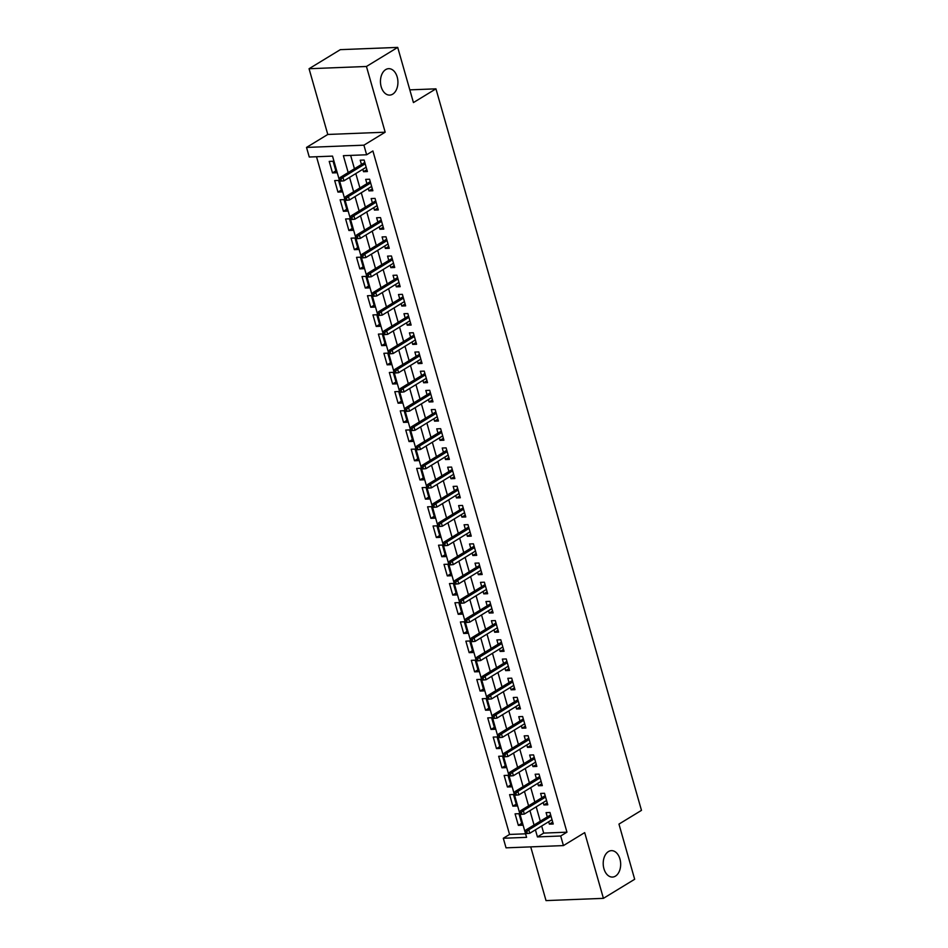 <?xml version="1.0" encoding="UTF-8"?>
<svg xmlns="http://www.w3.org/2000/svg" width="948" height="948" viewBox="0 0 948 948"><rect width="100%" height="100%" fill="white"/><g stroke="black" fill="none" stroke-linecap="round" stroke-linejoin="round"><path stroke-width="1.42" d="M392.685 94.172A13.225 8.722 -92.3 0 1 389.711 95.096A13.225 8.722 -92.3 0 1 380.693 84.538A13.225 8.722 -92.3 0 1 385.694 69.607A13.225 8.722 -92.3 0 1 388.668 68.671A13.225 8.722 -92.3 0 1 397.686 79.229A13.225 8.722 -92.3 0 1 392.685 94.172M615.442 876.142A13.225 8.722 -92.3 0 1 612.455 877.066A13.225 8.722 -92.3 0 1 603.449 866.519A13.225 8.722 -92.3 0 1 608.438 851.577A13.225 8.722 -92.3 0 1 611.424 850.652A13.225 8.722 -92.3 0 1 620.43 861.211A13.225 8.722 -92.3 0 1 615.442 876.142M541.663 826.016L543.69 833.102L566.951 832.178L560.695 835.994L563.432 845.592L506.042 847.844L503.305 838.257L526.578 837.345L332.523 156.112L309.261 157.024L306.524 147.426L363.914 145.174L366.639 154.773L343.377 155.685L348.189 172.572M327.783 134.462L385.172 132.199L366.449 66.479L397.71 47.4L340.332 49.651L309.06 68.73L327.783 134.462L306.524 147.426M530.726 846.884L546.024 900.6L603.414 898.349L584.691 832.617L563.432 845.592M316.514 156.74L509.562 834.441L503.305 838.257M366.449 66.479L309.06 68.73M397.71 47.4L413.435 102.574L435.95 88.839L641.476 810.362L618.961 824.096L634.674 879.27L603.414 898.349M362.823 169.289L363.511 171.695L367.386 171.541L364.115 160.034L360.228 160.188L361.461 164.478M368.298 188.474L368.973 190.892L372.86 190.738L369.578 179.219L365.703 179.373L366.923 183.663M373.761 207.671L374.448 210.077L378.323 209.923L375.041 198.405L371.166 198.559L372.386 202.86M379.224 226.856L379.911 229.262L383.786 229.108L380.504 217.602L376.629 217.756L377.861 222.045M384.687 246.042L385.374 248.459L389.261 248.305L385.978 236.787L382.103 236.941L383.324 241.23M390.161 265.239L390.849 267.644L394.724 267.49L391.441 255.984L387.566 256.126L388.787 260.427M395.624 284.424L396.311 286.829L400.186 286.687L396.904 275.169L393.029 275.323L394.25 279.613M401.087 303.621L401.774 306.026L405.649 305.872L402.379 294.354L398.492 294.508L399.724 298.81M406.562 322.806L407.249 325.211L411.124 325.057L407.841 313.551L403.966 313.705L405.187 317.995M412.024 341.991L412.712 344.408L416.587 344.254L413.304 332.736L409.429 332.89L410.65 337.18M417.487 361.188L418.175 363.594L422.05 363.44L418.779 351.921L414.892 352.075L416.125 356.377M422.95 380.373L423.638 382.779L427.524 382.625L424.242 371.118L420.367 371.272L421.587 375.562M428.425 399.558L429.112 401.976L432.987 401.822L429.705 390.303L425.83 390.458L427.05 394.747M433.888 418.755L434.575 421.161L438.45 421.007L435.168 409.5L431.293 409.643L432.513 413.944M439.351 437.94L440.038 440.346L443.913 440.204L440.642 428.686L436.755 428.84L437.988 433.129M444.825 457.137L445.513 459.543L449.388 459.389L446.105 447.871L442.23 448.025L443.451 452.326M450.288 476.323L450.975 478.728L454.85 478.574L451.568 467.068L447.693 467.222L448.914 471.512M455.751 495.508L456.438 497.925L460.313 497.771L457.043 486.253L453.156 486.407L454.388 490.697M461.226 514.705L461.901 517.11L465.788 516.956L462.506 505.438L458.631 505.592L459.851 509.894M466.689 533.89L467.376 536.295L471.251 536.141L467.968 524.635L464.093 524.789L465.314 529.079M472.151 553.075L472.839 555.492L476.714 555.338L473.431 543.82L469.556 543.974L470.777 548.264M477.614 572.272L478.302 574.678L482.176 574.524L478.906 563.017L475.031 563.159L476.252 567.461M483.089 591.457L483.776 593.863L487.651 593.721L484.369 582.202L480.494 582.356L481.714 586.646M488.552 610.654L489.239 613.06L493.114 612.906L489.832 601.388L485.957 601.542L487.177 605.831M494.015 629.839L494.702 632.245L498.577 632.091L495.306 620.585L491.42 620.727L492.652 625.028M499.489 649.025L500.165 651.43L504.052 651.288L500.769 639.77L496.894 639.924L498.115 644.213M504.952 668.221L505.639 670.627L509.514 670.473L506.232 658.955L502.357 659.109L503.578 663.41M510.415 687.407L511.102 689.812L514.977 689.658L511.695 678.152L507.82 678.306L509.04 682.596M515.878 706.592L516.565 709.009L520.452 708.855L517.17 697.337L513.295 697.491L514.515 701.781M521.353 725.789L522.04 728.194L525.915 728.04L522.632 716.522L518.757 716.676L519.978 720.978M526.815 744.974L527.503 747.38L531.378 747.225L528.095 735.719L524.22 735.873L525.441 740.163M532.278 764.159L532.966 766.577L536.841 766.422L533.57 754.904L529.683 755.058L530.916 759.348M537.753 783.356L538.428 785.762L542.315 785.608L539.033 774.101L535.158 774.243L536.378 778.545M543.216 802.541L543.903 804.947L547.778 804.805L544.496 793.286L540.621 793.44L541.841 797.73M521.684 823.326L518.343 825.364L515.072 813.846L518.947 813.692L522.23 825.21L518.343 825.364M516.222 804.129L512.88 806.167L509.597 794.661L513.484 794.507L516.755 806.013L512.88 806.167M510.759 784.944L507.417 786.982L504.135 775.464L508.01 775.31L511.292 786.828L507.417 786.982M505.284 765.759L501.954 767.797L498.672 756.279L502.547 756.125L505.829 767.643L501.954 767.797M499.821 746.562L496.479 748.6L493.209 737.094L497.084 736.94L500.354 748.446L496.479 748.6M494.358 727.377L491.017 729.415L487.734 717.897L491.609 717.743L494.892 729.261L491.017 729.415M488.895 708.192L485.554 710.218L482.271 698.712L486.146 698.558L489.429 710.076L485.554 710.218M483.421 688.995L480.079 691.033L476.808 679.515L480.683 679.372L483.966 690.879L480.079 691.033M477.958 669.809L474.616 671.848L471.334 660.329L475.221 660.175L478.491 671.694L474.616 671.848M472.495 650.612L469.153 652.651L465.871 641.144L469.746 640.99L473.028 652.508L469.153 652.651M467.02 631.427L463.691 633.465L460.408 621.947L464.283 621.805L467.565 633.311L463.691 633.465M461.558 612.242L458.216 614.28L454.933 602.762L458.82 602.608L462.091 614.126L458.216 614.28M456.095 593.045L452.753 595.083L449.471 583.577L453.345 583.423L456.628 594.929L452.753 595.083M450.632 573.86L447.29 575.898L444.008 564.38L447.883 564.226L451.165 575.744L447.29 575.898M445.157 554.675L441.815 556.713L438.545 545.195L442.42 545.041L445.702 556.559L441.815 556.713M439.694 535.478L436.353 537.516L433.07 526.01L436.957 525.856L440.228 537.362L436.353 537.516M434.231 516.293L430.89 518.331L427.607 506.813L431.482 506.659L434.765 518.177L430.89 518.331M428.757 497.096L425.427 499.134L422.144 487.627L426.019 487.473L429.302 498.992L425.427 499.134M423.294 477.911L419.952 479.949L416.67 468.431L420.556 468.288L423.827 479.795L419.952 479.949M417.831 458.725L414.489 460.764L411.207 449.245L415.082 449.091L418.364 460.61L414.489 460.764M412.368 439.528L409.026 441.567L405.744 430.06L409.619 429.906L412.901 441.413L409.026 441.567M406.893 420.343L403.552 422.381L400.281 410.863L404.156 410.709L407.439 422.227L403.552 422.381M401.431 401.158L398.089 403.196L394.806 391.678L398.693 391.524L401.964 403.042L398.089 403.196M395.968 381.961L392.626 383.999L389.344 372.493L393.219 372.339L396.501 383.845L392.626 383.999M390.493 362.776L387.151 364.814L383.881 353.296L387.756 353.142L391.038 364.66L387.151 364.814M385.03 343.579L381.689 345.617L378.406 334.111L382.293 333.957L385.563 345.475L381.689 345.617M379.567 324.394L376.226 326.432L372.943 314.914L376.818 314.772L380.101 326.278L376.226 326.432M374.093 305.209L370.763 307.247L367.48 295.729L371.355 295.575L374.638 307.093L370.763 307.247M368.63 286.012L365.288 288.05L362.018 276.543L365.892 276.389L369.175 287.896L365.288 288.05M363.167 266.826L359.825 268.865L356.543 257.346L360.418 257.192L363.7 268.711L359.825 268.865M357.704 247.641L354.362 249.679L351.08 238.161L354.955 238.007L358.237 249.525L354.362 249.679M352.229 228.444L348.888 230.483L345.617 218.976L349.492 218.822L352.774 230.328L348.888 230.483M346.767 209.259L343.425 211.297L340.142 199.779L344.029 199.625L347.3 211.143L343.425 211.297M341.304 190.062L337.962 192.1L334.68 180.594L338.555 180.44L341.837 191.958L337.962 192.1M509.562 834.441L525.571 833.813M336.374 172.761L333.092 161.255L329.217 161.397L332.499 172.915L336.374 172.761M566.951 832.178L372.896 150.957L366.639 154.773M350.642 155.401L354.445 168.756M355.808 173.567L359.908 187.941M361.283 192.764L365.371 207.138M366.746 211.949L370.846 226.323M372.209 231.134L376.309 245.52M377.683 250.331L381.771 264.705M383.146 269.516L387.234 283.89M388.609 288.702L392.709 303.087M394.072 307.899L398.172 322.273M399.546 327.084L403.635 341.458M405.009 346.269L409.109 360.655M410.472 365.466L414.572 379.84M415.947 384.651L420.035 399.037M421.41 403.848L425.498 418.222M426.873 423.033L430.973 437.407M432.335 442.218L436.436 456.604M437.81 461.415L441.898 475.789M443.273 480.6L447.373 494.975M448.736 499.786L452.836 514.172M454.211 518.983L458.299 533.357M459.673 538.168L463.773 552.554M465.136 557.365L469.236 571.739M470.599 576.55L474.699 590.924M476.074 595.735L480.162 610.121M481.537 614.932L485.637 629.306M486.999 634.117L491.1 648.491M492.474 653.302L496.562 667.688M497.937 672.499L502.037 686.873M503.4 691.685L507.5 706.059M508.863 710.881L512.963 725.256M514.337 730.067L518.426 744.441M519.8 749.252L523.9 763.638M525.263 768.449L529.363 782.823M530.738 787.634L534.826 802.008M536.201 806.819L540.301 821.205M548.679 821.738L549.366 824.144L553.241 823.99L549.959 812.472L546.084 812.626L547.304 816.927M435.95 88.839L409.809 89.859M385.172 132.199L363.914 145.174M535.419 829.832L537.433 836.918L560.695 835.994M349.563 177.383L353.651 191.757M355.026 196.58L359.126 210.954M360.489 215.765L364.589 230.139M365.964 234.95L370.052 249.336M371.426 254.147L375.515 268.521M376.889 273.332L380.989 287.706M382.352 292.517L386.452 306.903M387.827 311.714L391.915 326.088M393.29 330.899L397.39 345.273M398.752 350.085L402.853 364.47M404.227 369.282L408.315 383.656M409.69 388.467L413.778 402.853M415.153 407.664L419.253 422.038M420.616 426.849L424.716 441.223M426.09 446.034L430.179 460.42M431.553 465.231L435.653 479.605M437.016 484.416L441.116 498.79M442.491 503.601L446.579 517.987M447.954 522.798L452.042 537.172M453.417 541.983L457.517 556.369M458.879 561.18L462.98 575.554M464.354 580.366L468.442 594.74M469.817 599.551L473.917 613.937M475.28 618.748L479.38 633.122M480.755 637.933L484.843 652.307M486.217 657.118L490.317 671.504M491.68 676.315L495.78 690.689M497.143 695.5L501.243 709.874M502.618 714.697L506.706 729.071M508.081 733.882L512.181 748.256M513.543 753.067L517.644 767.453M519.018 772.265L523.106 786.639M524.481 791.45L528.581 805.824M529.944 810.635L534.044 825.021M543.69 833.102L537.433 836.918M552.708 822.106L549.366 824.144M335.829 170.877L332.499 172.915M547.245 802.909L543.903 804.947M541.77 783.723L538.428 785.762M536.307 764.538L532.966 766.577M530.844 745.341L527.503 747.38M525.37 726.156L522.04 728.194M519.907 706.971L516.565 709.009M514.444 687.774L511.102 689.812M508.981 668.589L505.639 670.627M503.507 649.404L500.165 651.43M498.044 630.207L494.702 632.245M492.581 611.022L489.239 613.06M487.106 591.825L483.776 593.863M481.643 572.639L478.302 574.678M476.18 553.454L472.839 555.492M470.718 534.257L467.376 536.295M465.243 515.072L461.901 517.11M459.78 495.887L456.438 497.925M454.317 476.69L450.975 478.728M448.842 457.505L445.513 459.543M443.38 438.308L440.038 440.346M437.917 419.123L434.575 421.161M432.454 399.938L429.112 401.976M426.979 380.741L423.638 382.779M421.516 361.555L418.175 363.594M416.054 342.37L412.712 344.408M410.579 323.173L407.249 325.211M405.116 303.988L401.774 306.026M399.653 284.791L396.311 286.829M394.19 265.606L390.849 267.644M388.716 246.421L385.374 248.459M383.253 227.224L379.911 229.262M377.79 208.039L374.448 210.077M372.315 188.853L368.973 190.892M366.852 169.656L363.511 171.695M550.646 814.889L526.01 829.915L528.806 829.808L551.037 816.24M526.78 831.586L525.228 831.645L525.773 833.565L527.325 833.505L526.78 831.586L528.806 829.808L529.79 833.256L552.02 819.7M526.01 829.915L525.228 831.645M527.325 833.505L529.79 833.256M545.183 795.692L520.547 810.73L523.343 810.611L545.574 797.055M521.317 812.4L519.765 812.46L520.31 814.379L521.862 814.32L521.317 812.4L523.343 810.611L524.327 814.071L546.558 800.503M520.547 810.73L519.765 812.46M521.862 814.32L524.327 814.071M539.72 776.507L515.084 791.533L517.869 791.426L540.099 777.858M515.842 793.215L514.302 793.275L514.847 795.194L516.399 795.123L515.842 793.215L517.869 791.426L518.864 794.874L541.083 781.318M515.084 791.533L514.302 793.275M516.399 795.123L518.864 794.874M534.257 757.31L509.621 772.347L512.406 772.241L534.636 758.673M510.38 774.018L508.827 774.078L509.372 775.997L510.925 775.938L510.38 774.018L512.406 772.241L513.389 775.689L535.62 762.133M509.621 772.347L508.827 774.078M510.925 775.938L513.389 775.689M528.783 738.125L504.146 753.15L506.943 753.044L529.174 739.487M504.917 754.833L503.364 754.892L503.909 756.812L505.462 756.753L504.917 754.833L506.943 753.044L507.927 756.504L530.157 742.936M504.146 753.15L503.364 754.892M505.462 756.753L507.927 756.504M523.32 718.94L498.684 733.965L501.48 733.859L523.711 720.29M499.454 735.636L497.901 735.707L498.447 737.615L499.999 737.556L499.454 735.636L501.48 733.859L502.464 737.307L524.694 723.751M498.684 733.965L497.901 735.707M499.999 737.556L502.464 737.307M517.857 699.743L493.221 714.78L496.005 714.662L518.236 701.105M493.979 716.451L492.427 716.51L492.972 718.43L494.524 718.371L493.979 716.451L496.005 714.662L496.989 718.122L519.22 704.554M493.221 714.78L492.427 716.51M494.524 718.371L496.989 718.122M512.382 680.557L487.746 695.583L490.543 695.476L512.773 681.92M488.516 697.266L486.964 697.325L487.509 699.245L489.061 699.186L488.516 697.266L490.543 695.476L491.526 698.937L513.757 685.368M487.746 695.583L486.964 697.325M489.061 699.186L491.526 698.937M506.919 661.372L482.283 676.398L485.08 676.291L507.31 662.723M483.053 678.069L481.501 678.128L482.046 680.048L483.599 679.989L483.053 678.069L485.08 676.291L486.063 679.74L508.294 666.183M482.283 676.398L481.501 678.128M483.599 679.989L486.063 679.74M501.456 642.175L476.82 657.213L479.605 657.094L501.836 643.538M477.579 658.884L476.026 658.943L476.583 660.863L478.124 660.803L477.579 658.884L479.605 657.094L480.589 660.555L502.819 646.986M476.82 657.213L476.026 658.943M478.124 660.803L480.589 660.555M495.982 622.99L471.357 638.016L474.142 637.909L496.373 624.341M472.116 639.699L470.564 639.758L471.109 641.678L472.661 641.606L472.116 639.699L474.142 637.909L475.126 641.358L497.356 627.801M471.357 638.016L470.564 639.758M472.661 641.606L475.126 641.358M490.519 603.793L465.883 618.831L468.679 618.724L490.91 605.156M466.653 620.502L465.101 620.561L465.646 622.481L467.198 622.421L466.653 620.502L468.679 618.724L469.663 622.172L491.894 608.616M465.883 618.831L465.101 620.561M467.198 622.421L469.663 622.172M485.056 584.608L460.42 599.646L463.216 599.527L485.447 585.971M461.178 601.316L459.638 601.376L460.183 603.295L461.735 603.236L461.178 601.316L463.216 599.527L464.2 602.987L486.431 589.419M460.42 599.646L459.638 601.376M461.735 603.236L464.2 602.987M479.593 565.423L454.957 580.449L457.742 580.342L479.972 566.774M455.715 582.119L454.163 582.191L454.708 584.11L456.261 584.039L455.715 582.119L457.742 580.342L458.725 583.79L480.956 570.234M454.957 580.449L454.163 582.191M456.261 584.039L458.725 583.79M474.119 546.226L449.482 561.263L452.279 561.157L474.51 547.589M450.253 562.934L448.7 562.994L449.245 564.913L450.798 564.854L450.253 562.934L452.279 561.157L453.263 564.605L475.493 551.037M449.482 561.263L448.7 562.994M450.798 564.854L453.263 564.605M468.656 527.041L444.019 542.066L446.816 541.96L469.047 528.403M444.79 543.749L443.237 543.808L443.783 545.728L445.335 545.669L444.79 543.749L446.816 541.96L447.8 545.42L470.03 531.852M444.019 542.066L443.237 543.808M445.335 545.669L447.8 545.42M463.193 507.855L438.557 522.881L441.341 522.775L463.572 509.206M439.315 524.552L437.763 524.611L438.32 526.531L439.86 526.472L439.315 524.552L441.341 522.775L442.325 526.223L464.556 512.667M438.557 522.881L437.763 524.611M439.86 526.472L442.325 526.223M457.718 488.658L433.094 503.696L435.879 503.578L458.109 490.021M433.852 505.367L432.3 505.426L432.845 507.346L434.397 507.287L433.852 505.367L435.879 503.578L436.862 507.038L459.093 493.47M433.094 503.696L432.3 505.426M434.397 507.287L436.862 507.038M452.255 469.473L427.619 484.499L430.416 484.392L452.646 470.824M428.389 486.182L426.837 486.241L427.382 488.161L428.934 488.101L428.389 486.182L430.416 484.392L431.399 487.853L453.63 474.284M427.619 484.499L426.837 486.241M428.934 488.101L431.399 487.853M446.792 450.288L422.156 465.314L424.953 465.207L447.172 451.639M422.915 466.985L421.374 467.044L421.919 468.964L423.472 468.904L422.915 466.985L424.953 465.207L425.936 468.656L448.167 455.099M422.156 465.314L421.374 467.044M423.472 468.904L425.936 468.656M441.33 431.091L416.693 446.129L419.478 446.01L441.709 432.454M417.452 447.8L415.899 447.859L416.445 449.779L417.997 449.719L417.452 447.8L419.478 446.01L420.462 449.471L442.692 435.902M416.693 446.129L415.899 447.859M417.997 449.719L420.462 449.471M435.855 411.906L411.219 426.932L414.015 426.825L436.246 413.257M411.989 428.603L410.437 428.674L410.982 430.593L412.534 430.522L411.989 428.603L414.015 426.825L414.999 430.274L437.229 416.717M411.219 426.932L410.437 428.674M412.534 430.522L414.999 430.274M430.392 392.709L405.756 407.747L408.552 407.64L430.783 394.072M406.526 409.418L404.974 409.477L405.519 411.396L407.071 411.337L406.526 409.418L408.552 407.64L409.536 411.088L431.767 397.52M405.756 407.747L404.974 409.477M407.071 411.337L409.536 411.088M424.929 373.524L400.293 388.55L403.078 388.443L425.308 374.887M401.051 390.232L399.499 390.292L400.056 392.211L401.596 392.152L401.051 390.232L403.078 388.443L404.061 391.903L426.292 378.335M400.293 388.55L399.499 390.292M401.596 392.152L404.061 391.903M419.454 354.339L394.83 369.365L397.615 369.258L419.846 355.69M395.589 371.035L394.036 371.106L394.581 373.014L396.134 372.955L395.589 371.035L397.615 369.258L398.598 372.706L420.829 359.15M394.83 369.365L394.036 371.106M396.134 372.955L398.598 372.706M413.992 335.142L389.355 350.179L392.152 350.061L414.383 336.504M390.126 351.85L388.573 351.909L389.118 353.829L390.671 353.77L390.126 351.85L392.152 350.061L393.136 353.521L415.366 339.953M389.355 350.179L388.573 351.909M390.671 353.77L393.136 353.521M408.529 315.957L383.893 330.982L386.689 330.876L408.908 317.307M384.651 332.665L383.111 332.724L383.656 334.644L385.208 334.585L384.651 332.665L386.689 330.876L387.673 334.336L409.892 320.768M383.893 330.982L383.111 332.724M385.208 334.585L387.673 334.336M403.066 296.771L378.43 311.797L381.214 311.691L403.445 298.122M379.188 313.468L377.636 313.527L378.181 315.447L379.733 315.388L379.188 313.468L381.214 311.691L382.198 315.139L404.429 301.583M378.43 311.797L377.636 313.527M379.733 315.388L382.198 315.139M397.591 277.574L372.955 292.612L375.752 292.494L397.982 278.937M373.725 294.283L372.173 294.342L372.718 296.262L374.27 296.203L373.725 294.283L375.752 292.494L376.735 295.954L398.966 282.386M372.955 292.612L372.173 294.342M374.27 296.203L376.735 295.954M392.128 258.389L367.492 273.415L370.289 273.308L392.519 259.74M368.262 275.098L366.71 275.157L367.255 277.077L368.808 277.006L368.262 275.098L370.289 273.308L371.272 276.757L393.503 263.2M367.492 273.415L366.71 275.157M368.808 277.006L371.272 276.757M386.666 239.192L362.029 254.23L364.814 254.123L387.045 240.555M362.788 255.901L361.235 255.96L361.792 257.88L363.333 257.82L362.788 255.901L364.814 254.123L365.798 257.572L388.028 244.003M362.029 254.23L361.235 255.96M363.333 257.82L365.798 257.572M381.191 220.007L356.555 235.033L359.351 234.926L381.582 221.37M357.325 236.716L355.773 236.775L356.318 238.695L357.87 238.635L357.325 236.716L359.351 234.926L360.335 238.386L382.565 224.818M356.555 235.033L355.773 236.775M357.87 238.635L360.335 238.386M375.728 200.822L351.092 215.848L353.888 215.741L376.119 202.173M351.862 217.519L350.31 217.59L350.855 219.498L352.407 219.438L351.862 217.519L353.888 215.741L354.872 219.189L377.103 205.633M351.092 215.848L350.31 217.59M352.407 219.438L354.872 219.189M370.265 181.625L345.629 196.663L348.426 196.544L370.644 182.988M346.387 198.333L344.847 198.393L345.392 200.312L346.944 200.253L346.387 198.333L348.426 196.544L349.409 200.004L371.628 186.436M345.629 196.663L344.847 198.393M346.944 200.253L349.409 200.004M364.802 162.44L340.166 177.466L342.951 177.359L365.181 163.803M340.925 179.148L339.372 179.208L339.917 181.127L341.47 181.068L340.925 179.148L342.951 177.359L343.934 180.819L366.165 167.251M340.166 177.466L339.372 179.208M341.47 181.068L343.934 180.819"/></g></svg>
